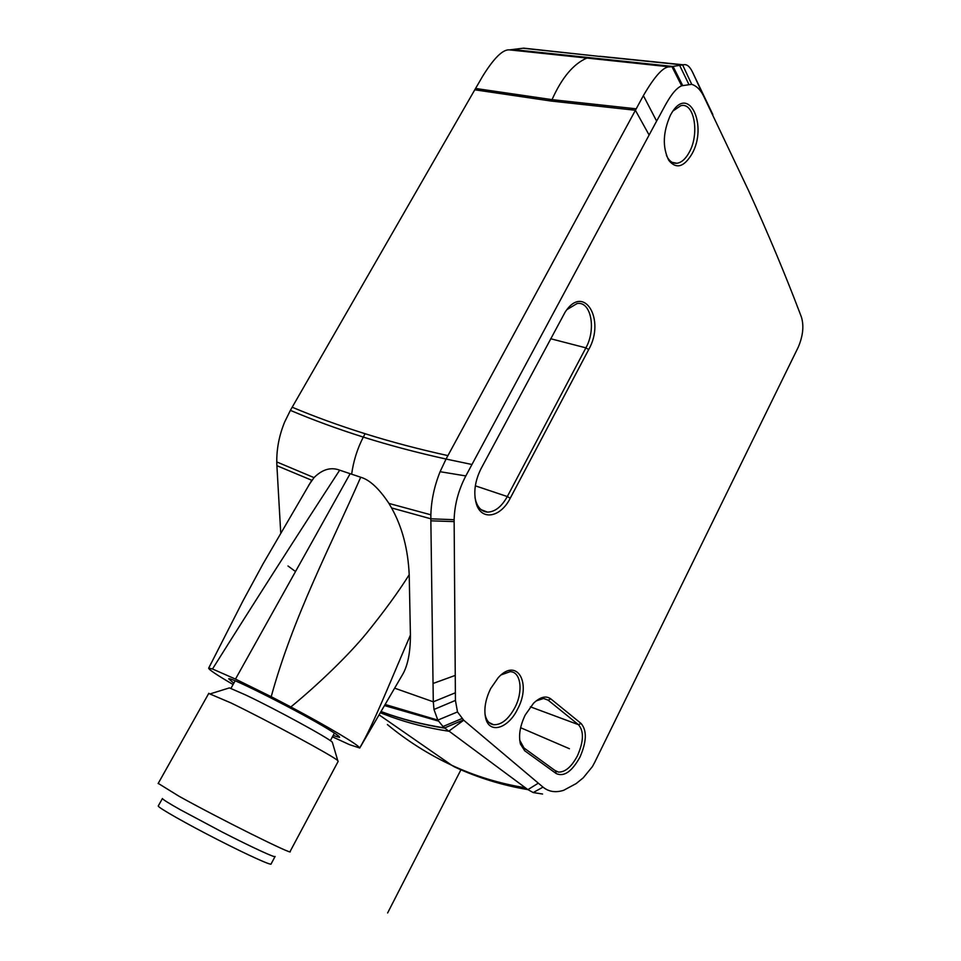 <?xml version="1.0" encoding="UTF-8"?>
<svg xmlns="http://www.w3.org/2000/svg" width="961" height="961" viewBox="0 0 961 961"><rect width="100%" height="100%" fill="white"/><g stroke="black" fill="none" stroke-linecap="round" stroke-linejoin="round"><path stroke-width="1.44" d="M649.119 135.02L656.615 121.086C664.267 107.812 671.691 90.154 681.637 85.793L691.704 84.316C696.449 85.865 700.365 89.661 703.464 95.728L748.739 190.963C767.959 233.259 784.729 273.236 799.047 310.871L801.462 317.214C804.069 326.055 802.976 336.11 798.159 347.377L594.619 762.517L592.444 766.554L583.231 777.833L576.144 783.599L563.626 790.314C555.626 792.849 548.767 791.792 543.025 787.131L463.719 720.221L457.496 711.933L455.43 700.425L454.133 519.709C454.577 504.585 458.481 489.99 465.821 475.935L471.959 464.499L446.048 459.046L447.922 455.61C418.648 449.159 391.043 441.868 365.084 433.723C339.149 425.579 314.848 416.75 292.192 407.224L474.782 89.805L551.242 101.061L635.377 110.263L649.119 135.02L471.959 464.499M670.49 115.056C662.874 132.186 662.309 147.309 668.82 160.427C676.22 169.352 683.92 167.214 691.92 154C708.053 125.963 689.181 84.28 671.943 112.557L670.49 115.056M581.057 723.453L550.773 698.863C546.04 695.452 540.31 696.893 533.583 703.188L525.199 715.032C520.009 725.927 518.423 735.597 520.442 744.054L524.682 750.745L556.215 773.569C564.023 777.089 571.939 771.587 579.976 757.076C586.703 741.64 587.063 730.432 581.057 723.453L578.462 724.678C584.036 731.105 583.711 741.46 577.489 755.706C571.555 766.854 565.188 772.308 558.389 772.079L555.53 770.89L524.009 747.994L519.709 740.186M510.231 498.23L588.697 349.564C605.862 319.677 583.844 282.654 565.02 312.325L481.041 468.68C474.914 481.029 473.317 492.657 476.26 503.576C481.281 521.126 500.633 517.535 510.231 498.23L507.312 496.549C501.618 506.723 495.023 511.913 487.515 512.117C482.086 511.72 478.218 508.165 475.923 501.426L475.01 497.606M490.687 688.544C485.413 699.38 483.743 709.218 485.653 718.059C489.317 734.408 508.225 728.618 517.559 709.158C531.926 682.899 516.826 656.795 498.146 677.769L490.687 688.544M448.955 731.069L525.415 787.792C499.552 783.587 475.01 776.092 451.778 765.292L379.871 715.392M455.646 767.431L454.541 766.926C477.677 777.689 502.135 785.269 527.901 789.63L525.415 787.792M381.205 713.098L391.223 716.894C409.35 723.405 428.51 728.174 448.727 731.225L463.719 720.221M448.727 731.225L442.997 726.528L437.82 720.101L433.988 709.47L433.291 701.806L395.103 688.34M533.187 792.561L542.557 794.026M538.328 783.167L527.901 789.63L533.199 792.549L543.025 787.131M712.846 114.515L692.641 72.351C689.842 66.429 686.743 63.919 683.355 64.807L679.643 65.372L688.929 84.532M682.718 85.589L673.048 66.393L679.643 65.372M673.048 66.393L669.925 66.898C663.775 66.189 654.934 75.763 643.377 95.619L447.922 455.61M351.642 474.193C353.42 461.196 357.3 448.823 363.282 437.087C389.229 445.267 416.822 452.595 446.048 459.046L440.09 471.707L465.821 475.935M233.091 684.52C216.609 674.862 208.477 669.397 208.681 668.123L212.501 668.988L235.481 679.079L350.14 473.689L360.711 477.233C369.661 479.803 379.066 488.536 388.953 503.432L430.864 514.808L430.864 520.826L454.121 521.607M430.864 514.808C431.285 500.357 434.36 485.99 440.09 471.707M455.142 675.451L433.039 683.475L433.291 701.806L455.322 692.809M430.864 520.826L433.039 683.475M308.565 485.497L314.031 477.617C322.343 469.34 330.896 466.866 339.689 470.169C297.898 534.256 255.506 600.529 212.501 668.988M280.708 532.49L276.9 465.701L311.857 480.308M208.681 668.123L211.204 663.066M365.084 433.723L363.282 437.087C337.359 428.882 313.058 419.981 290.39 410.371L284.672 421.975C279.279 435.141 276.648 448.463 276.768 461.941L276.9 465.701M290.39 410.371L292.192 407.224M522.964 48.23L599.099 56.375L523.733 48.146L509.558 49.888C502.951 49.167 493.978 57.972 482.626 76.291L474.782 89.805M599.099 56.375L682.622 64.916L691.704 84.316M672.688 66.441L512.465 49.516M551.242 101.061L552.034 99.644L636.182 108.809M669.925 66.886L586.883 58.056C573.429 63.87 561.813 77.733 552.034 99.644L475.575 88.46M350.14 473.689L339.689 470.169M388.953 503.432L391.559 507.925C402.166 526.856 408.053 549.127 409.206 574.738C398.383 591.976 384.112 611.544 366.369 633.455C348.855 654.873 318.499 684.28 290.859 706.948C328.47 727.009 358.357 744.703 359.702 747.982C373.769 723.693 387.655 687.692 410.419 635.101C410.383 653.18 407.56 666.694 401.95 675.619L359.726 748.03M360.711 477.233C330.884 545.536 293.201 616.554 271.206 696.689L290.859 706.948M391.559 507.925L430.84 518.808L454.133 519.709M410.419 635.101L409.206 574.738M332.422 736.811L349.6 744.691L359.702 747.982M235.481 679.079L271.206 696.689M333.155 735.453L339.509 737.411C340.278 736.979 336.554 734.264 328.35 729.279C300.529 712.173 229.042 676.039 228.694 678.826L233.823 683.199M332.542 742.937L332.314 742.192C329.347 738.504 275.819 709.242 246.088 695.175L229.439 687.884L228.117 688.304M158.229 783.395L178.95 796.201C219.06 818.556 294.859 856.203 290.066 851.554L338.176 761.352L337.767 760.631C334.488 756.812 267.602 720.606 230.904 702.899L208.717 693.458M275.098 856.467C276.324 858.497 252.19 847.422 222.327 832.106L180.224 809.679C168.872 803.288 162.926 799.576 162.409 798.543L158.241 806.003C157.904 807.528 186.626 823.853 218.087 839.878C247.998 855.182 272.251 866.101 271.11 863.915L275.002 856.635M673.048 110.935L680.796 105.698C694.322 101.878 699.776 133.879 689.253 152.282C685.637 158.925 681.529 162.589 676.904 163.274C673.397 163.61 670.382 161.904 667.895 158.181L666.417 155.418M536.178 700.893L543.662 698.455L548.094 700.137L578.462 724.678L530.376 706.828M567.014 309.574L577.068 303.544C591.087 300.877 596.397 329.299 585.886 347.858L507.312 496.549L475.335 485.834M501.21 674.862L510.111 671.691C520.994 671.559 523.433 691.5 514.844 707.668C508.465 719.296 501.402 724.99 493.654 724.738C489.581 724.053 486.831 721.086 485.377 715.837L484.957 713.783M520.622 727.717L569.441 748.727M387.631 912.95L460.932 769.797M287.988 565.981L295.52 571.531M381.877 711.945C401.458 719.26 422.468 724.678 444.931 728.186M387.391 724.558C407.128 740.871 428.594 754.445 451.778 765.292L454.541 766.926M681.637 85.793L671.895 66.561L588.781 57.768M656.615 121.086L643.377 95.619M455.43 700.425L433.988 709.47M457.496 711.933L437.82 720.101L386.01 704.725M461.905 718.588L442.997 726.528M463.406 719.945L444.619 727.933C422.143 724.414 401.254 719.056 381.925 711.861M314.031 477.617L276.768 461.941M599.856 56.267L683.355 64.807M509.558 49.888L586.883 58.056L511.624 49.612M385.373 705.83L438.444 721.086M550.773 698.863L548.094 700.137L543.482 698.455M556.215 773.557L555.53 770.89M524.682 750.745L524.009 747.994M588.697 349.564L585.886 347.858L550.665 338.74M703.464 95.728L692.641 72.351M208.753 668.051L242.869 601.081L263.038 563.867L311.268 481.113M235.145 680.832L230.916 688.412M334.428 733.087L330.356 740.679M229.439 687.884L210.651 693.722M332.314 742.192L337.767 760.631M208.825 693.277L158.121 783.575M667.895 158.181L668.82 160.427M672.232 162.373L676.904 163.274M520.093 741.808L520.442 744.054M554.581 770.217L558.389 772.079M475.923 501.426L476.26 503.576M481.149 509.69L487.515 512.117M485.377 715.837L485.653 718.059M488.993 722.48L493.654 724.738"/></g></svg>
